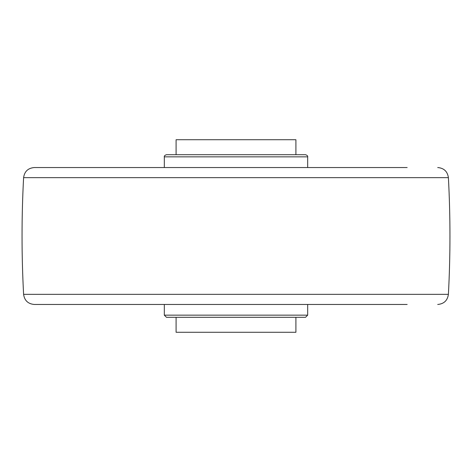 <?xml version="1.0" encoding="UTF-8"?>
<svg xmlns="http://www.w3.org/2000/svg" width="472" height="472" viewBox="0 0 472 472"><rect width="100%" height="100%" fill="white"/><g stroke="black" fill="none" stroke-linecap="round" stroke-linejoin="round"><path stroke-width="0.71" d="M23.6 177.661L448.4 177.661C450.471 216.554 450.471 255.446 448.4 294.339L23.6 294.339C21.529 255.446 21.529 216.554 23.6 177.661C24.485 171.466 28.049 168.091 34.285 167.536L407.165 167.536M23.6 294.339C24.485 300.534 28.049 303.909 34.285 304.464L407.165 304.464M34.285 167.536L64.835 167.536M34.285 304.464L64.835 304.464M307.673 315.16L164.327 315.16L166.463 317.302L295.909 317.302L295.909 332.276L176.091 332.276L176.091 317.302L305.537 317.302L307.673 315.16L307.673 304.464M176.091 154.698L176.091 139.724L295.909 139.724L295.909 154.698M236 154.698L305.537 154.698C307.237 155.323 307.945 156.037 307.673 156.84L164.327 156.84C164.055 156.037 164.763 155.323 166.463 154.698L236 154.698M448.4 177.661C447.515 171.466 443.951 168.091 437.715 167.536M448.4 294.339C447.515 300.534 443.951 303.909 437.715 304.464M307.673 167.536L307.673 156.84M164.327 167.536L164.327 156.84M164.327 315.16L164.327 304.464"/></g></svg>
